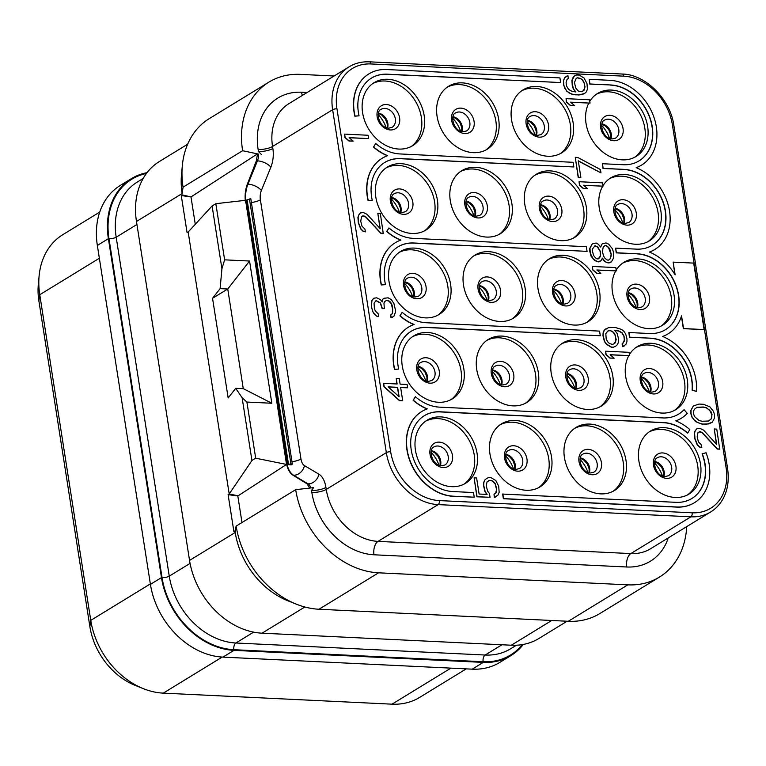<?xml version="1.0" encoding="UTF-8"?>
<svg xmlns="http://www.w3.org/2000/svg" width="766" height="766" viewBox="0 0 766 766"><rect width="100%" height="100%" fill="white"/><g stroke="black" fill="none" stroke-linecap="round" stroke-linejoin="round"><path stroke-width="1.15" d="M147.053 172.656A73.871 57.728 58.5 0 0 131.417 178.641L120.367 185.391A73.871 57.728 58.5 0 0 97.349 245.426L150.423 584.372A73.871 57.728 58.5 0 0 222.935 657.123L472.191 669.158A73.871 57.728 58.5 0 0 499.825 662.389L510.865 655.629A73.871 57.728 58.5 0 0 523.312 644.426M99.733 212.086L62.783 234.693A73.871 57.728 58.5 0 0 39.104 275.98A73.871 57.728 58.5 0 0 39.765 294.728L90.761 620.374A73.871 57.728 58.5 0 0 143.357 688.663A73.871 57.728 58.5 0 0 163.273 693.134L392 704.174A73.871 57.728 58.5 0 0 419.634 697.405L466.255 668.871M39.104 275.98L38.3 284.693A63.722 49.8 58.5 0 0 38.875 300.866L89.861 626.511A63.722 49.8 58.5 0 0 135.228 685.407L143.357 688.663M131.417 178.641A73.871 57.728 58.5 0 0 108.389 238.676L161.473 577.612A73.871 57.728 58.5 0 0 233.975 650.363L483.241 662.399A73.871 57.728 58.5 0 0 510.865 655.629M187.651 144.219L159.491 161.454A73.871 57.728 58.5 0 0 136.472 221.489L189.547 560.425A73.871 57.728 58.5 0 0 262.058 633.185L511.315 645.221A73.871 57.728 58.5 0 0 538.948 638.451L567.089 621.226M599.855 613.547A84.423 65.981 -121.5 0 1 568.276 621.283L627.814 584.851A84.423 65.981 -121.5 0 0 659.392 577.114L599.855 613.547M686.7 526.635A84.423 65.981 -121.5 0 1 659.392 577.114M136.472 221.489L182.145 193.539L183.074 187.163A84.423 65.981 -121.5 0 1 182.318 165.734L181.485 174.792A73.871 57.728 58.5 0 0 182.145 193.539L183.074 187.163L242.611 150.72L258.659 154.119A10.552 5.812 92.8 0 1 257.443 160.841L256.371 160.793L247.38 184.099C245.206 189.939 244.603 196.173 245.56 202.808L245.177 200.347L215.84 203.689L212.096 205.977L188.168 232.021L229.197 493.993L228.105 494.625L233.927 531.786L234.999 531.077L235.219 532.475A73.871 57.728 58.5 0 0 287.815 600.764L296.26 604.135A84.423 65.981 -121.5 0 0 319.02 609.248L568.276 621.283M319.02 609.248L378.557 572.815L627.814 584.851M190.993 196.919L182.365 194.937L181.274 195.56L190.993 196.919L195.282 224.285M188.168 232.021L187.096 232.72L181.274 195.56M241.989 522.536L237.824 495.985L228.105 494.625M307.128 92.504L301.555 92.236A63.319 49.484 58.5 0 0 258.132 149.494A10.552 3.093 171.1 0 0 272.543 146.488L272.859 148.48A21.103 11.624 92.8 0 1 270.867 167.179A10.552 4.74 -157.8 0 0 257.443 160.841L247.964 184.127A21.103 11.624 -87.2 0 0 245.972 202.827L286.532 464.445L237.824 495.985M286.149 461.994C287.25 468.533 289.519 472.928 292.957 475.188L306.946 483.777L309.837 488.143M286.532 464.445L255.691 458.202L251.947 460.49L229.197 493.993L238.121 495.803M215.84 203.689L224.63 259.837L249.553 261.034L271.825 403.261L246.901 402.054L255.691 458.202M191.289 196.738L257.491 153.861L256.371 160.793M224.63 259.837L221.929 268.77L220.11 288.629L212.546 298.28L228.163 397.966L235.717 388.324L242.113 397.698L251.947 460.49M212.096 205.977L221.929 268.77M249.553 261.034L227.761 289.002L220.11 288.629M271.825 403.261L243.377 388.688L235.717 388.324M243.262 388.688L227.761 289.002M246.901 402.054L242.113 397.698M212.546 298.28L227.665 289.031M258.659 154.119L257.491 153.861M182.318 165.734A84.423 65.981 -121.5 0 1 209.386 118.548L268.923 82.115A84.423 65.981 -121.5 0 1 300.502 74.379L334.1 75.997M242.611 150.72A84.423 65.981 -121.5 0 1 268.923 82.115M258.132 149.494L258.448 151.496L261.426 154.531M675.172 497.469A36.94 28.869 -121.5 0 1 641.152 469.577A36.94 28.869 -121.5 0 1 650.43 431.067A36.94 28.869 -121.5 0 1 664.246 427.687A36.94 28.869 -121.5 0 1 698.257 455.579A36.94 28.869 -121.5 0 1 688.988 494.08A36.94 28.869 -121.5 0 1 675.172 497.469M547.814 156.254A36.94 28.869 -121.5 0 1 513.804 128.362A36.94 28.869 -121.5 0 1 523.073 89.861A36.94 28.869 -121.5 0 1 536.889 86.481A36.94 28.869 -121.5 0 1 570.909 114.373A36.94 28.869 -121.5 0 1 561.631 152.874A36.94 28.869 -121.5 0 1 547.814 156.254M561.038 240.658A36.94 28.869 -121.5 0 1 527.018 212.766A36.94 28.869 -121.5 0 1 536.296 174.265A36.94 28.869 -121.5 0 1 550.103 170.875A36.94 28.869 -121.5 0 1 584.123 198.777A36.94 28.869 -121.5 0 1 574.854 237.278A36.94 28.869 -121.5 0 1 561.038 240.658M574.251 325.062A36.94 28.869 -121.5 0 1 540.231 297.17A36.94 28.869 -121.5 0 1 549.509 258.669A36.94 28.869 -121.5 0 1 563.326 255.279A36.94 28.869 -121.5 0 1 597.346 283.171A36.94 28.869 -121.5 0 1 588.068 321.682A36.94 28.869 -121.5 0 1 574.251 325.062M587.465 409.465A36.94 28.869 -121.5 0 1 553.454 381.573A36.94 28.869 -121.5 0 1 562.723 343.072A36.94 28.869 -121.5 0 1 576.539 339.683A36.94 28.869 -121.5 0 1 610.559 367.575A36.94 28.869 -121.5 0 1 601.281 406.085A36.94 28.869 -121.5 0 1 587.465 409.465M600.688 493.869A36.94 28.869 -121.5 0 1 566.668 465.977A36.94 28.869 -121.5 0 1 575.946 427.476A36.94 28.869 -121.5 0 1 589.763 424.086A36.94 28.869 -121.5 0 1 623.773 451.978A36.94 28.869 -121.5 0 1 614.504 490.479A36.94 28.869 -121.5 0 1 600.688 493.869M473.331 152.664A36.94 28.869 -121.5 0 1 439.311 124.772A36.94 28.869 -121.5 0 1 448.589 86.271A36.94 28.869 -121.5 0 1 462.405 82.881A36.94 28.869 -121.5 0 1 496.425 110.773A36.94 28.869 -121.5 0 1 487.147 149.274A36.94 28.869 -121.5 0 1 473.331 152.664M486.554 237.067A36.94 28.869 -121.5 0 1 452.534 209.175A36.94 28.869 -121.5 0 1 461.802 170.665A36.94 28.869 -121.5 0 1 475.619 167.285A36.94 28.869 -121.5 0 1 509.639 195.177A36.94 28.869 -121.5 0 1 500.37 233.678A36.94 28.869 -121.5 0 1 486.554 237.067M499.767 321.471A36.94 28.869 -121.5 0 1 465.747 293.579A36.94 28.869 -121.5 0 1 475.025 255.068A36.94 28.869 -121.5 0 1 488.842 251.688A36.94 28.869 -121.5 0 1 522.862 279.58A36.94 28.869 -121.5 0 1 513.584 318.082A36.94 28.869 -121.5 0 1 499.767 321.471M512.981 405.875A36.94 28.869 -121.5 0 1 478.97 377.973A36.94 28.869 -121.5 0 1 488.239 339.472A36.94 28.869 -121.5 0 1 502.056 336.092A36.94 28.869 -121.5 0 1 536.076 363.984A36.94 28.869 -121.5 0 1 526.797 402.485A36.94 28.869 -121.5 0 1 512.981 405.875M526.204 490.269A36.94 28.869 -121.5 0 1 492.184 462.377A36.94 28.869 -121.5 0 1 501.462 423.876A36.94 28.869 -121.5 0 1 515.279 420.486A36.94 28.869 -121.5 0 1 549.289 448.388A36.94 28.869 -121.5 0 1 540.02 486.889A36.94 28.869 -121.5 0 1 526.204 490.269M398.847 149.064A36.94 28.869 -121.5 0 1 364.827 121.172A36.94 28.869 -121.5 0 1 374.105 82.671A36.94 28.869 -121.5 0 1 387.922 79.281A36.94 28.869 -121.5 0 1 421.942 107.173A36.94 28.869 -121.5 0 1 412.663 145.684A36.94 28.869 -121.5 0 1 398.847 149.064M412.07 233.467A36.94 28.869 -121.5 0 1 378.05 205.575A36.94 28.869 -121.5 0 1 387.318 167.074A36.94 28.869 -121.5 0 1 401.135 163.685A36.94 28.869 -121.5 0 1 435.155 191.577A36.94 28.869 -121.5 0 1 425.877 230.078A36.94 28.869 -121.5 0 1 412.07 233.467M425.283 317.871A36.94 28.869 -121.5 0 1 391.263 289.979A36.94 28.869 -121.5 0 1 400.541 251.478A36.94 28.869 -121.5 0 1 414.358 248.088A36.94 28.869 -121.5 0 1 448.378 275.98A36.94 28.869 -121.5 0 1 439.1 314.481A36.94 28.869 -121.5 0 1 425.283 317.871M438.497 402.274A36.94 28.869 -121.5 0 1 404.486 374.382A36.94 28.869 -121.5 0 1 413.755 335.881A36.94 28.869 -121.5 0 1 427.572 332.492A36.94 28.869 -121.5 0 1 461.592 360.384A36.94 28.869 -121.5 0 1 452.313 398.885A36.94 28.869 -121.5 0 1 438.497 402.274M451.72 486.678A36.94 28.869 -121.5 0 1 417.7 458.786A36.94 28.869 -121.5 0 1 426.978 420.275A36.94 28.869 -121.5 0 1 440.785 416.895A36.94 28.869 -121.5 0 1 474.805 444.787A36.94 28.869 -121.5 0 1 465.536 483.289A36.94 28.869 -121.5 0 1 451.72 486.678M344.623 134.117L344.949 137.554L348.97 141.049L353.145 141.126L349.133 137.641L368.599 138.579L368.082 135.256L344.623 134.117L345.14 137.449L349.152 140.934L353.145 141.126M349.286 137.765L368.599 138.579M362.711 215.916L365.842 217.161L380.75 233.276L383.239 233.391L380.309 213.341L377.81 213.226L380.242 228.728L367.086 214.356L363.333 212.527L360.432 212.929L358.775 215.054L358.124 217.218L358.498 222.734L360.949 228.9L363.295 231.208L365.372 231.859L364.942 229.091L362.012 226.2L360.729 221.192L361.533 216.835L363.86 215.849L366.024 217.046L380.932 233.161L383.431 233.285M377.81 213.226L379.993 228.459M360.432 212.929L358.593 215.169L357.942 217.333L358.306 222.849L360.757 229.015L363.103 231.322L365.372 231.859M384.695 301.507L386.332 300.598L388.333 300.693L391.263 303.585L392.719 309.703L392.508 313.418L390.583 315.094L391.024 317.861L393.944 316.234L395.333 312.451L395.486 310.259L393.944 303.595L391.34 299.621L388.084 297.811L383.996 298.29L382.665 299.324L382.157 301.766M382.665 299.324L382.291 301.928L380.443 299.64L376.69 297.811L373.789 298.223L371.95 300.454L371.405 306.477L372.688 311.484L374.028 313.744L376.374 316.061L378.643 316.597L378.213 313.821L375.283 310.939L374.344 308.143L374.067 303.183L376.125 300.531L380.472 302.943L382.33 308.526L384.331 308.621L383.957 303.106L384.704 301.498L386.524 300.483L389.607 301.182L391.445 303.47L392.384 306.266L392.508 313.418M375.982 300.645L380.281 303.058L382.148 308.641L384.331 308.621M392.326 313.533L391.512 314.567M383.642 383.345L383.977 386.782L399.536 400.723L402.715 400.752L400.637 387.462L407.627 387.797L407.11 384.475L400.12 384.139L399.249 378.595L396.252 378.452L397.123 383.996L383.642 383.345L384.168 386.667L399.728 400.608L402.715 400.752M400.656 387.586L407.627 387.797M396.252 378.452L396.912 383.986M488.325 480.828L490.661 480.426L492.241 481.048L495.171 483.94L496.54 489.503L495.65 493.294M494.013 494.204L494.348 497.641L498.092 494.951L499.154 492.251L498.704 486.18L495.832 480.55L490.91 477.563L488.919 477.467L486.592 478.453L484.859 480.014L483.796 482.714L483.729 485.462L485.175 491.571L487.109 494.415L479.123 494.032L476.605 477.974L474.116 477.85L477.065 496.684L490.039 497.306L489.436 493.428L487.588 491.14L486.219 485.577L487.109 481.776L489.847 480.263L492.433 480.933L495.363 483.825L496.722 489.388L496.569 491.58L495.832 493.189L494.013 494.204L494.53 497.527L496.358 496.512M486.592 478.453L484.667 480.129L483.605 482.829L483.538 485.577L484.993 491.686L486.841 494.405M474.116 477.85L476.873 496.799L490.039 497.306M566.064 98.642L566.4 102.079L570.411 105.574L574.596 105.651L570.584 102.165L590.05 103.104L589.523 99.781L566.064 98.642L566.591 101.964L570.603 105.459L574.596 105.651M570.727 102.29L590.05 103.104M589.772 101.342A36.94 28.869 -121.5 0 1 597.557 93.462A36.94 28.869 -121.5 0 1 611.373 90.072A36.94 28.869 -121.5 0 1 645.393 117.964A36.94 28.869 -121.5 0 1 636.115 156.465A36.94 28.869 -121.5 0 1 622.298 159.855A36.94 28.869 -121.5 0 1 591.85 139.431A36.94 28.869 -121.5 0 1 588.767 103.161M573.217 88.674L575.917 91.977L571.838 91.231L568.583 89.421L566.572 86.031L566.045 82.709L567.022 79.453L568.353 78.419L567.912 75.652L564.58 77.816L563.517 80.507L563.795 85.466L566.658 91.106L571.589 94.094L578.665 94.984L584.582 93.49L586.316 91.93L587.378 89.229L587.015 83.714L584.152 78.084L579.22 75.097L576.721 74.972L574.213 76.073L572.978 77.663L571.915 80.363L572.279 85.878L573.217 88.674L575.639 91.958M579.077 181.714L579.412 185.152L583.424 188.647L587.599 188.723L583.587 185.238L603.053 186.176L602.536 182.854L579.077 181.714L579.594 185.046L583.606 188.532L587.599 188.723M583.74 185.362L603.053 186.176M602.986 185.745A36.94 28.869 -121.5 0 1 610.78 177.865A36.94 28.869 -121.5 0 1 624.596 174.476A36.94 28.869 -121.5 0 1 658.607 202.368A36.94 28.869 -121.5 0 1 649.338 240.869A36.94 28.869 -121.5 0 1 635.521 244.258A36.94 28.869 -121.5 0 1 604.623 223.059A36.94 28.869 -121.5 0 1 602.67 186.282M575.256 157.346L578.196 177.406L580.877 177.406L578.273 160.793L600.975 172.886L600.458 169.564L577.755 157.47L575.256 157.346L578.378 177.291L580.877 177.406M578.311 161.032L600.975 172.886M592.348 266.453L592.673 269.891L596.695 273.385L600.87 273.462L596.858 269.967L616.324 270.905L615.807 267.583L592.348 266.453L592.865 269.776L596.877 273.27L600.87 273.462M597.011 270.101L616.324 270.905M616.209 270.149A36.94 28.869 -121.5 0 1 623.993 262.269A36.94 28.869 -121.5 0 1 637.81 258.879A36.94 28.869 -121.5 0 1 671.83 286.771A36.94 28.869 -121.5 0 1 662.552 325.272A36.94 28.869 -121.5 0 1 648.735 328.662A36.94 28.869 -121.5 0 1 617.951 307.664A36.94 28.869 -121.5 0 1 615.711 271.001M602.354 258.429L604.767 261.685L608.932 262.977L611.44 261.876L613.748 257.596L613.288 251.526L612.36 248.73L608.664 244.153L606.002 242.927L602.181 243.847L600.707 247.073L598.275 244.201L596.101 243.004L592.281 243.914L589.983 248.203L590.26 253.163L593.123 258.793L597.557 261.761L600.87 260.823L602.44 258.152L604.958 261.57L607.62 262.795L611.44 261.876M602.181 243.847L600.601 246.901M592.281 243.914L589.791 248.318L589.724 251.056L591.007 256.074L594.694 260.641L598.868 261.943L600.87 260.823M605.609 351.192L605.944 354.629L609.966 358.115L614.14 358.191L610.129 354.706L629.595 355.644L629.077 352.322L605.609 351.192L606.136 354.514L610.148 358L614.14 358.191M610.282 354.83L629.595 355.644M629.422 354.553A36.94 28.869 -121.5 0 1 637.207 346.672A36.94 28.869 -121.5 0 1 651.023 343.283A36.94 28.869 -121.5 0 1 685.043 371.175A36.94 28.869 -121.5 0 1 675.765 409.676A36.94 28.869 -121.5 0 1 661.958 413.065A36.94 28.869 -121.5 0 1 631.28 392.259A36.94 28.869 -121.5 0 1 628.752 355.73M614.801 330.318L618.602 331.056L621.858 332.856L623.878 336.255L624.395 339.577L623.419 342.823L622.097 343.867L622.528 346.634L625.86 344.47L626.923 341.77L626.99 339.032L625.717 334.024L623.783 331.18L621.523 329.418L615.27 327.475L608.376 327.685L604.317 330.242L603.254 332.932L603.187 335.68L604.556 341.243L606.481 344.087L611.412 347.075L613.403 347.17L615.73 346.184L617.463 344.614L618.526 341.923L618.593 339.175L617.224 333.612L614.705 330.194L618.794 330.941L622.049 332.741L624.06 336.14L624.347 341.1L622.279 343.752L622.72 346.519L624.127 346.041M606.05 328.671L604.125 330.357L603.062 333.047L602.995 335.795L604.364 341.358L606.299 344.202L611.22 347.19L613.221 347.285L615.73 346.184M699.167 431.679L702.298 432.934L717.206 449.039L719.705 449.163L716.765 429.104L714.266 428.989L716.698 444.491L703.552 430.119L699.798 428.29L696.888 428.701L695.241 430.818L694.59 432.981L694.953 438.497L697.405 444.663L699.751 446.971L701.828 447.622L701.397 444.855L698.468 441.963L697.184 436.955L697.989 432.599L700.316 431.612L702.489 432.819L717.388 448.924L719.887 449.048M714.266 428.989L716.449 444.223M696.888 428.701L695.049 430.932L694.398 433.096L694.762 438.612L697.213 444.778L699.559 447.085L701.828 447.622M693.326 405.99L690.846 410.394L690.865 413.688L691.88 417.039L695.576 421.616L701.905 424.115L708.809 423.904L712.227 422.296L714.534 418.006L714.506 414.712L713.491 411.361L709.804 406.784L703.466 404.285L698.975 404.065L693.326 405.99L691.028 410.279L691.047 413.573L692.071 416.924L694.006 419.768L697.931 422.698L702.096 424L706.587 424.22L712.227 422.296M368.877 73.909A47.138 36.835 58.5 0 0 368.781 73.967A47.138 36.835 58.5 0 0 354.85 116.164L359.062 115.838A42.216 32.986 -121.5 0 1 371.539 78.055A42.216 32.986 -121.5 0 1 387.328 74.187L560.635 82.556L559.908 77.902L386.6 69.534A47.138 36.835 58.5 0 0 368.963 73.852A47.138 36.835 58.5 0 0 355.031 116.049L359.062 115.838M560.635 82.556L387.136 74.302A42.216 32.986 58.5 0 0 371.443 78.113M589.236 79.319L589.772 84.088L610.78 84.978A42.216 32.986 -121.5 0 1 649.664 116.853A42.216 32.986 -121.5 0 1 639.064 160.86A42.216 32.986 -121.5 0 1 623.265 164.728L602.449 163.723L603.177 168.376L624.003 169.382A42.216 32.986 -121.5 0 1 662.877 201.257A42.216 32.986 -121.5 0 1 652.278 245.254A42.216 32.986 -121.5 0 1 636.489 249.132L615.663 248.127L616.391 252.77L637.216 253.776A42.216 32.986 -121.5 0 1 676.091 285.661A42.216 32.986 -121.5 0 1 665.491 329.658A42.216 32.986 -121.5 0 1 649.702 333.526L628.886 332.521L629.614 337.174L650.43 338.179A42.216 32.986 -121.5 0 1 692.282 390.018L696.438 391.416A47.138 36.835 58.5 0 0 662.6 336.465A47.138 36.835 58.5 0 0 668.067 333.861A47.138 36.835 58.5 0 0 681.558 315.812L683.559 328.566L704.088 329.562L693.68 263.102L673.151 262.116L675.152 274.87A47.138 36.835 58.5 0 0 649.386 252.062A47.138 36.835 58.5 0 0 654.844 249.457A47.138 36.835 58.5 0 0 668.833 207.5A47.138 36.835 58.5 0 0 636.173 167.658A47.138 36.835 58.5 0 0 641.63 165.054A47.138 36.835 58.5 0 0 653.465 115.915A47.138 36.835 58.5 0 0 610.052 80.325L589.236 79.319L589.964 83.973L610.78 84.978M638.968 160.917A42.216 32.986 58.5 0 0 649.444 116.901A42.216 32.986 58.5 0 0 610.598 85.093M602.449 163.723L602.995 168.491L624.003 169.382M652.182 245.311A42.216 32.986 58.5 0 0 662.667 201.305A42.216 32.986 58.5 0 0 623.811 169.497M615.663 248.127L616.209 252.885L637.216 253.776M665.395 329.715A42.216 32.986 58.5 0 0 675.88 285.708A42.216 32.986 58.5 0 0 637.025 253.891M628.886 332.521L629.422 337.289L650.43 338.179M696.438 391.416L692.1 390.133A42.216 32.986 58.5 0 0 650.248 338.294M662.667 336.485A47.138 36.835 58.5 0 0 667.875 333.976A47.138 36.835 58.5 0 0 667.971 333.919M681.424 316.243L683.368 328.681L704.088 329.562M673.151 262.116L674.875 274.41M649.444 252.081A47.138 36.835 58.5 0 0 654.662 249.572A47.138 36.835 58.5 0 0 654.758 249.515M636.23 167.677A47.138 36.835 58.5 0 0 641.439 165.169A47.138 36.835 58.5 0 0 641.535 165.111M384.666 162.516A42.216 32.986 58.5 0 1 400.359 158.706L573.849 166.959L573.121 162.306L399.814 153.937A42.216 32.986 -121.5 0 1 375.733 143.51L373.463 147.062A47.138 36.835 58.5 0 0 387.395 155.747M382.09 158.313A47.138 36.835 58.5 0 0 381.995 158.371A47.138 36.835 58.5 0 0 368.063 200.568L372.276 200.242A42.216 32.986 -121.5 0 1 384.752 162.459A42.216 32.986 -121.5 0 1 400.541 158.591L573.849 166.959M397.88 246.92A42.216 32.986 58.5 0 1 413.573 243.109L587.072 251.363L586.344 246.709L413.037 238.341A42.216 32.986 -121.5 0 1 388.956 227.914L386.686 231.466A47.138 36.835 58.5 0 0 400.618 240.151M395.304 242.717A47.138 36.835 58.5 0 0 395.218 242.774A47.138 36.835 58.5 0 0 381.276 284.971L385.499 284.646A42.216 32.986 -121.5 0 1 397.975 246.863A42.216 32.986 -121.5 0 1 413.764 242.994L587.072 251.363M411.093 331.324A42.216 32.986 58.5 0 1 426.796 327.503L600.285 335.757L599.558 331.113L426.25 322.745A42.216 32.986 -121.5 0 1 402.169 312.317L399.9 315.87A47.138 36.835 58.5 0 0 413.832 324.554M408.527 327.12A47.138 36.835 58.5 0 0 408.431 327.178A47.138 36.835 58.5 0 0 394.5 369.375L398.713 369.049A42.216 32.986 -121.5 0 1 411.189 331.266A42.216 32.986 -121.5 0 1 426.978 327.388L600.285 335.757M678.619 414.119A42.216 32.986 58.5 0 0 683.894 409.81L684.076 409.695A42.216 32.986 -121.5 0 1 678.714 414.061A42.216 32.986 -121.5 0 1 662.925 417.93L439.464 407.139A42.216 32.986 -121.5 0 1 415.383 396.721L413.123 400.273A47.138 36.835 58.5 0 0 427.045 408.958M421.74 411.524A47.138 36.835 58.5 0 0 421.645 411.581A47.138 36.835 58.5 0 0 409.81 460.72A47.138 36.835 58.5 0 0 453.223 496.311L474.231 497.201L473.503 492.548L452.687 491.542A42.216 32.986 -121.5 0 1 413.803 459.667A42.216 32.986 -121.5 0 1 424.402 415.66A42.216 32.986 -121.5 0 1 440.191 411.792L663.653 422.583A42.216 32.986 -121.5 0 1 687.734 433.01L689.812 429.573A47.138 36.835 58.5 0 0 675.823 420.869A47.138 36.835 58.5 0 0 681.28 418.265A47.138 36.835 58.5 0 0 687.274 413.391L684.076 409.695M687.734 433.01L687.542 433.125A42.216 32.986 58.5 0 0 663.461 422.698L440.01 411.907A42.216 32.986 58.5 0 0 424.316 415.718M675.88 420.888A47.138 36.835 58.5 0 0 681.098 418.38A47.138 36.835 58.5 0 0 681.185 418.322M691.832 498.522A42.216 32.986 58.5 0 0 702.077 453.893L702.269 453.778A42.216 32.986 -121.5 0 1 691.928 498.465A42.216 32.986 -121.5 0 1 676.139 502.333L502.64 494.08L503.367 498.733L676.675 507.102A47.138 36.835 58.5 0 0 694.312 502.783A47.138 36.835 58.5 0 0 694.408 502.726M378.557 572.815A84.423 65.981 -121.5 0 1 295.686 489.675L313.591 487.636L311.523 490.432L311.829 492.423A63.319 49.484 58.5 0 0 373.98 554.785L626.76 566.993A63.319 49.484 58.5 0 0 668.268 537.914M234.999 531.077L236.148 526.108L295.686 489.675M291.128 464.885L287.652 464.579L290.917 463.803L292.363 464.1L291.128 464.885M292.363 464.1L250.808 198.777L246.25 200.175A21.084 11.614 -87.2 0 0 246.556 202.846L287.145 462.032A21.084 11.614 -87.2 0 0 287.652 464.579M296.26 604.135A84.423 65.981 -121.5 0 1 236.148 526.098L235.219 532.475L189.547 560.425M649.051 431.976A36.94 28.869 -121.5 0 1 661.431 429.4A36.94 28.869 58.5 0 1 695.078 456.325A36.94 28.869 58.5 0 1 687.552 494.884M596.187 94.371A36.94 28.869 -121.5 0 1 608.568 91.796A36.94 28.869 58.5 0 1 642.214 118.711A36.94 28.869 58.5 0 1 634.679 157.279M609.401 178.775A36.94 28.869 -121.5 0 1 621.781 176.199A36.94 28.869 58.5 0 1 655.428 203.114A36.94 28.869 58.5 0 1 647.902 241.683M622.624 263.178A36.94 28.869 -121.5 0 1 635.004 260.593A36.94 28.869 58.5 0 1 668.641 287.518A36.94 28.869 58.5 0 1 661.115 326.086M635.837 347.582A36.94 28.869 -121.5 0 1 648.218 344.997A36.94 28.869 58.5 0 1 681.864 371.922A36.94 28.869 58.5 0 1 674.339 410.49M521.703 90.771A36.94 28.869 -121.5 0 1 534.084 88.195A36.94 28.869 58.5 0 1 567.721 115.111A36.94 28.869 58.5 0 1 560.195 153.679M534.917 175.175A36.94 28.869 -121.5 0 1 547.297 172.599A36.94 28.869 58.5 0 1 580.944 199.514A36.94 28.869 58.5 0 1 573.418 238.082M548.14 259.578A36.94 28.869 -121.5 0 1 560.52 257.003A36.94 28.869 58.5 0 1 594.157 283.918A36.94 28.869 58.5 0 1 586.632 322.486M561.354 343.982A36.94 28.869 -121.5 0 1 573.734 341.406A36.94 28.869 58.5 0 1 607.381 368.322A36.94 28.869 58.5 0 1 599.845 406.89M574.567 428.385A36.94 28.869 -121.5 0 1 586.947 425.81A36.94 28.869 58.5 0 1 620.594 452.725A36.94 28.869 58.5 0 1 613.068 491.293M447.22 87.18A36.94 28.869 -121.5 0 1 459.6 84.595A36.94 28.869 58.5 0 1 493.237 111.52A36.94 28.869 58.5 0 1 485.711 150.088M460.433 171.584A36.94 28.869 -121.5 0 1 472.814 168.999A36.94 28.869 58.5 0 1 506.46 195.924A36.94 28.869 58.5 0 1 498.934 234.482M473.647 255.978A36.94 28.869 -121.5 0 1 486.037 253.402A36.94 28.869 58.5 0 1 519.674 280.327A36.94 28.869 58.5 0 1 512.148 318.886M486.87 340.382A36.94 28.869 -121.5 0 1 499.25 337.806A36.94 28.869 58.5 0 1 532.887 364.731A36.94 28.869 58.5 0 1 525.361 403.289M500.083 424.785A36.94 28.869 -121.5 0 1 512.464 422.21A36.94 28.869 58.5 0 1 546.11 449.125A36.94 28.869 58.5 0 1 538.584 487.693M372.736 83.58A36.94 28.869 -121.5 0 1 385.116 81.004A36.94 28.869 58.5 0 1 418.753 107.92A36.94 28.869 58.5 0 1 411.227 146.488M385.949 167.984A36.94 28.869 -121.5 0 1 398.33 165.408A36.94 28.869 58.5 0 1 431.976 192.323A36.94 28.869 58.5 0 1 424.45 230.892M399.163 252.387A36.94 28.869 -121.5 0 1 411.543 249.812A36.94 28.869 58.5 0 1 445.19 276.727A36.94 28.869 58.5 0 1 437.664 315.295M412.386 336.791A36.94 28.869 -121.5 0 1 424.766 334.206A36.94 28.869 58.5 0 1 458.403 361.131A36.94 28.869 58.5 0 1 450.877 399.699M425.599 421.195A36.94 28.869 -121.5 0 1 437.98 418.609A36.94 28.869 58.5 0 1 471.626 445.534A36.94 28.869 58.5 0 1 464.1 484.093M391.024 317.861L392.623 317.268M390.775 314.979L391.206 317.746M376.374 316.061L378.643 316.597M374.028 313.744L376.556 315.946M372.688 311.484L374.22 313.629M371.577 307.578L372.87 311.369M371.405 306.477L371.769 307.472M371.299 302.618L371.587 306.362M371.95 300.454L371.481 302.503M373.789 298.223L372.132 300.339M384.178 298.175L382.856 299.209M399.115 396.731L388.161 386.859L397.64 387.318L399.115 396.731M388.305 386.983L397.458 387.433L398.875 396.51M574.404 75.968L572.106 80.248L572.039 82.996L573.399 88.559M582.074 94.591L584.582 93.49M578.665 94.984L582.256 94.477M575.17 94.812L578.847 94.869M571.589 94.094L575.352 94.697M568.918 92.858L571.771 93.979M566.658 91.106L569.109 92.743M564.733 88.262L566.85 90.991M563.795 85.466L564.915 88.147M563.45 83.255L563.987 85.352M563.517 80.507L563.642 83.14M564.58 77.816L563.699 80.392M566.505 76.131L564.772 77.701M576.252 78.247L577.66 77.768L580.743 78.467L583.673 81.359L585.033 86.922L584.056 90.168L582.735 91.202L581.327 91.69L578.244 90.991L575.812 88.119L574.443 82.565L576.252 78.247M576.195 78.323L577.66 77.768M577.468 77.883L580.551 78.582L582.227 79.76L584.238 83.159L584.611 88.674L582.658 91.231M611.23 254.178L610.425 258.535L608.683 260.095L607.189 260.028L604.929 258.266L603.589 256.007L602.392 251.545L603.196 247.188L604.939 245.627L606.433 245.695L608.692 247.456L610.033 249.716L611.23 254.178L611.077 256.361M592.415 251.066L592.568 248.873L595.038 245.695L597.71 246.93L600.4 251.449L600.592 255.863L599.443 257.998L597.116 258.994L595.45 257.807L593.602 255.518L592.415 251.066M610.885 256.476L610.234 258.649L608.625 260.095M604.805 245.742L606.241 245.809L608.501 247.571L611.038 254.293M594.885 245.809L597.518 247.045L600.209 251.564L600.41 255.978L598.083 259.032M610.301 330.529L613.556 332.339L614.82 334.043L616.18 339.606L615.203 342.862L613.882 343.896L612.474 344.374L609.889 343.704L608.223 342.517L606.203 339.127L605.829 333.612L607.898 330.96L609.305 330.481L611.89 331.151M611.699 331.266L613.375 332.454L615.385 335.843L615.759 341.358L613.815 343.915M607.783 331.056L610.119 330.644M702.163 421.262L699.08 420.563L694.475 416.493L693.546 413.697L693.613 410.949L694.35 409.341L697.003 407.263L703.399 407.024L706.482 407.723L711.078 411.792L712.016 414.588L711.212 418.945L708.56 421.013L702.163 421.262M696.859 407.378L703.217 407.139L706.29 407.838L709.632 410.203L711.825 414.703L711.758 417.451L711.02 419.059L708.512 421.022M368.063 200.568L372.276 200.242M373.463 147.062L373.655 146.948A47.138 36.835 58.5 0 0 387.644 155.661A47.138 36.835 58.5 0 0 382.186 158.256A47.138 36.835 58.5 0 0 368.255 200.453M375.733 143.51L373.655 146.948M381.276 284.971L385.499 284.646M386.686 231.466L386.868 231.351A47.138 36.835 58.5 0 0 400.867 240.055A47.138 36.835 58.5 0 0 395.4 242.659A47.138 36.835 58.5 0 0 381.468 284.856M388.956 227.914L386.868 231.351M394.5 369.375L398.713 369.049M399.9 315.87L400.091 315.755A47.138 36.835 58.5 0 0 414.08 324.458A47.138 36.835 58.5 0 0 408.623 327.063A47.138 36.835 58.5 0 0 394.681 369.26M402.169 312.317L400.091 315.755M413.123 400.273L413.305 400.158A47.138 36.835 58.5 0 0 427.294 408.862A47.138 36.835 58.5 0 0 421.836 411.466A47.138 36.835 58.5 0 0 410.002 460.605A47.138 36.835 58.5 0 0 453.415 496.196L474.231 497.201M415.383 396.721L413.305 400.158M502.831 493.965L503.559 498.618L676.866 506.987A47.138 36.835 58.5 0 0 694.494 502.668A47.138 36.835 58.5 0 0 706.041 452.773L702.269 453.778M99.36 258.257L39.765 294.728L38.875 300.866M150.356 583.912L90.761 620.374L89.861 626.511M222.178 657.084L163.273 693.134M450.896 668.134L392 704.174M483.241 662.399L472.191 669.158M146.43 173.48A73.172 57.182 58.5 0 0 108.983 238.705A5.276 1.542 171.1 0 0 116.183 237.192L136.942 224.495M522.297 644.608A73.172 57.182 58.5 0 1 483.135 661.738L233.869 649.702A73.172 57.182 58.5 0 1 162.057 577.641L108.983 238.705M108.389 238.676L97.349 245.426M161.473 577.612L150.423 584.372M233.975 650.363L222.935 657.123M162.057 577.641A5.276 1.542 171.1 0 0 169.257 576.137A67.896 53.055 58.5 0 0 235.899 643L485.156 655.035A67.896 53.055 58.5 0 0 510.558 648.812L516.418 645.221M483.135 661.738A5.276 2.911 92.8 0 1 485.156 655.035L501.941 644.771M233.869 649.702A5.276 2.911 92.8 0 1 235.899 643L253.642 632.142M143.204 178.43L137.344 182.021A67.896 53.055 58.5 0 0 116.183 237.192L169.257 576.137L190.064 563.403M304.849 606.998L262.058 633.185M551.731 620.489L511.315 645.221M246.556 202.846A10.552 3.093 171.1 0 1 245.972 202.827L245.56 202.808M672.433 125.011A49.599 38.76 58.5 0 0 623.744 76.16L370.974 63.951A49.599 38.76 58.5 0 0 336.954 108.81L390.66 451.739A49.599 38.76 58.5 0 0 439.349 500.591L692.119 512.799A49.599 38.76 58.5 0 0 726.13 467.94L672.433 125.011A3.169 0.929 -8.9 0 1 673.879 125.557C670.413 98.852 644.962 74.197 622.212 74.034L369.442 61.826C361.839 61.519 355.051 63.185 349.076 66.834A52.768 41.24 58.5 0 0 332.635 109.72L386.332 452.639A52.768 41.24 58.5 0 0 438.123 504.612L690.903 516.82A52.768 41.24 58.5 0 0 710.647 511.975C715.817 508.806 719.963 504.382 723.094 498.704C727.738 490.087 729.232 480.004 727.576 468.476L673.879 125.557M623.744 76.16A3.169 1.743 -87.2 0 0 622.212 74.034M439.349 500.591A3.169 1.743 92.8 0 1 438.123 504.612L378.04 541.38L630.82 553.588L690.903 516.82A3.169 1.743 92.8 0 0 692.119 512.799M726.13 467.94A3.169 0.929 -8.9 0 1 727.576 468.476M626.76 566.993A10.552 5.812 92.8 0 1 630.82 553.588A52.768 41.24 58.5 0 0 650.554 548.753L710.647 511.975M311.829 492.423A10.552 3.093 171.1 0 0 326.249 489.417A52.768 41.24 58.5 0 0 378.04 541.38A10.552 5.812 92.8 0 0 373.98 554.785M311.523 490.432A10.552 3.093 171.1 0 0 325.933 487.425L326.249 489.417L386.332 452.639A3.169 0.929 171.1 0 1 390.66 451.739M287.145 462.032A10.552 3.093 171.1 0 1 286.561 462.013A21.103 11.624 -87.2 0 0 293.55 475.217L308.028 483.834A10.552 5.812 92.8 0 1 310.919 487.942M306.946 483.777L308.028 483.834A10.552 8.455 120.8 0 0 318.943 474.221A21.103 11.624 92.8 0 1 325.933 487.425M291.99 461.726A10.552 3.093 171.1 0 0 300.971 458.997A10.552 5.812 -87.2 0 0 304.466 465.604A10.552 8.455 120.8 0 1 293.55 475.217L292.957 475.188M304.466 465.604L318.943 474.221M247.073 199.667L288.476 464.072M247.38 184.099L247.964 184.127A10.552 4.74 -157.8 0 1 261.378 190.466A10.552 5.812 -87.2 0 0 260.383 199.811L300.971 458.997M251.401 202.54A10.552 3.093 171.1 0 0 260.383 199.811M249.438 198.93L290.917 463.803M270.867 167.179L261.378 190.466M349.076 66.834L288.993 103.602A52.768 41.24 58.5 0 0 272.543 146.488L332.635 109.72A3.169 0.929 171.1 0 1 336.954 108.81M258.448 151.496A10.552 3.093 171.1 0 0 272.859 148.48M301.555 92.236A10.552 5.812 -87.2 0 0 302.407 95.396M370.974 63.951A3.169 1.743 -87.2 0 0 369.442 61.826M666.688 478.357A13.462 10.523 58.5 0 0 675.918 466.188A13.462 10.523 58.5 0 0 662.705 452.926A13.462 10.523 -121.5 0 0 653.475 465.096A13.462 10.523 -121.5 0 0 666.688 478.357M657.343 457.771A10.552 8.244 -121.5 0 1 661.288 456.804A10.552 8.244 58.5 0 1 671.006 464.77A10.552 8.244 58.5 0 1 668.364 475.772L665.108 476.548C655.591 476.711 651.397 459.916 657.343 457.771M663.873 476.385A10.552 8.244 58.5 0 0 654.758 461.486M662.418 475.925A28.141 21.994 58.5 0 0 654.499 462.99M609.545 138.32A28.141 21.994 58.5 0 0 601.626 125.385M611 138.77A10.552 8.244 58.5 0 0 601.885 123.872M604.479 120.157A10.552 8.244 -121.5 0 1 608.424 119.19A10.552 8.244 58.5 0 1 618.143 127.156A10.552 8.244 58.5 0 1 615.491 138.158L612.235 138.933C602.718 139.096 598.533 122.311 604.479 120.157M613.815 140.743A13.462 10.523 58.5 0 0 623.045 128.573A13.462 10.523 58.5 0 0 609.841 115.321A13.462 10.523 -121.5 0 0 600.611 127.491A13.462 10.523 -121.5 0 0 613.815 140.743M622.758 222.724A28.141 21.994 58.5 0 0 614.849 209.788M624.223 223.174A10.552 8.244 58.5 0 0 615.108 208.275M617.693 204.56A10.552 8.244 -121.5 0 1 621.638 203.593A10.552 8.244 58.5 0 1 631.356 211.56A10.552 8.244 58.5 0 1 628.714 222.561L625.449 223.337C615.931 223.5 611.747 206.715 617.693 204.56M627.038 225.147A13.462 10.523 58.5 0 0 636.268 212.977A13.462 10.523 58.5 0 0 623.055 199.715A13.462 10.523 -121.5 0 0 613.825 211.895A13.462 10.523 -121.5 0 0 627.038 225.147M635.981 307.128A28.141 21.994 58.5 0 0 628.063 294.192M637.436 307.578A10.552 8.244 58.5 0 0 628.321 292.679M630.906 288.964A10.552 8.244 -121.5 0 1 634.861 287.997A10.552 8.244 58.5 0 1 644.579 295.963A10.552 8.244 58.5 0 1 641.927 306.965L638.672 307.74C629.154 307.903 624.97 291.118 630.906 288.964M640.252 309.55A13.462 10.523 58.5 0 0 649.482 297.38A13.462 10.523 58.5 0 0 636.268 284.119A13.462 10.523 -121.5 0 0 627.038 296.298A13.462 10.523 -121.5 0 0 640.252 309.55M649.195 391.531A28.141 21.994 58.5 0 0 641.276 378.586M650.66 391.981A10.552 8.244 58.5 0 0 641.544 377.083M644.129 373.368A10.552 8.244 -121.5 0 1 648.074 372.4A10.552 8.244 58.5 0 1 657.793 380.367A10.552 8.244 58.5 0 1 655.141 391.369L651.885 392.144C642.368 392.307 638.183 375.522 644.129 373.368M653.475 393.954A13.462 10.523 58.5 0 0 662.695 381.784A13.462 10.523 58.5 0 0 649.491 368.523A13.462 10.523 -121.5 0 0 640.261 380.692A13.462 10.523 -121.5 0 0 653.475 393.954M535.061 134.72A28.141 21.994 58.5 0 0 527.142 121.784M536.516 135.18A10.552 8.244 58.5 0 0 527.401 120.281M529.995 116.566A10.552 8.244 -121.5 0 1 533.94 115.589A10.552 8.244 58.5 0 1 543.659 123.565A10.552 8.244 58.5 0 1 541.007 134.567L537.751 135.343C528.234 135.505 524.049 118.711 529.995 116.566M539.331 137.152A13.462 10.523 58.5 0 0 548.561 124.973A13.462 10.523 58.5 0 0 535.348 111.721A13.462 10.523 -121.5 0 0 526.127 123.891A13.462 10.523 -121.5 0 0 539.331 137.152M548.274 219.124A28.141 21.994 58.5 0 0 540.365 206.188M549.739 219.583A10.552 8.244 58.5 0 0 540.624 204.685M543.209 200.96A10.552 8.244 -121.5 0 1 547.154 199.993A10.552 8.244 58.5 0 1 556.872 207.969A10.552 8.244 58.5 0 1 554.23 218.971L550.965 219.746C541.447 219.909 537.263 203.114 543.209 200.96M552.554 221.556A13.462 10.523 58.5 0 0 561.784 209.377A13.462 10.523 58.5 0 0 548.571 196.125A13.462 10.523 -121.5 0 0 539.341 208.295A13.462 10.523 -121.5 0 0 552.554 221.556M561.497 303.528A28.141 21.994 58.5 0 0 553.579 290.592M562.953 303.978A10.552 8.244 58.5 0 0 553.837 289.088M556.422 285.364A10.552 8.244 -121.5 0 1 560.377 284.397A10.552 8.244 58.5 0 1 570.096 292.373A10.552 8.244 58.5 0 1 567.443 303.365L564.188 304.15C554.67 304.303 550.486 287.518 556.422 285.364M565.768 305.95A13.462 10.523 58.5 0 0 574.998 293.78A13.462 10.523 58.5 0 0 561.784 280.528A13.462 10.523 -121.5 0 0 552.554 292.698A13.462 10.523 -121.5 0 0 565.768 305.95M574.711 387.931A28.141 21.994 58.5 0 0 566.792 374.995M576.176 388.381A10.552 8.244 58.5 0 0 567.051 373.482M569.645 369.767A10.552 8.244 -121.5 0 1 573.59 368.8A10.552 8.244 58.5 0 1 583.309 376.767A10.552 8.244 58.5 0 1 580.657 387.768L577.401 388.544C567.884 388.707 563.699 371.922 569.645 369.767M578.981 390.354A13.462 10.523 58.5 0 0 588.211 378.184A13.462 10.523 58.5 0 0 575.007 364.932A13.462 10.523 -121.5 0 0 565.777 377.102A13.462 10.523 -121.5 0 0 578.981 390.354M587.924 472.335A28.141 21.994 58.5 0 0 580.015 459.399M589.389 472.785A10.552 8.244 58.5 0 0 580.274 457.886M582.859 454.171A10.552 8.244 -121.5 0 1 586.804 453.204A10.552 8.244 58.5 0 1 596.523 461.17A10.552 8.244 58.5 0 1 593.88 472.172L590.615 472.948C581.107 473.11 576.913 456.325 582.859 454.171M592.204 474.757A13.462 10.523 58.5 0 0 601.434 462.587A13.462 10.523 58.5 0 0 588.221 449.326A13.462 10.523 -121.5 0 0 578.991 461.505A13.462 10.523 -121.5 0 0 592.204 474.757M460.577 131.13A28.141 21.994 58.5 0 0 452.658 118.184M462.032 131.58A10.552 8.244 58.5 0 0 452.917 116.681M455.511 112.966A10.552 8.244 -121.5 0 1 459.456 111.999A10.552 8.244 58.5 0 1 469.175 119.965A10.552 8.244 58.5 0 1 466.523 130.967L463.267 131.742C453.75 131.905 449.565 115.12 455.511 112.966M464.847 133.552A13.462 10.523 58.5 0 0 474.077 121.382A13.462 10.523 58.5 0 0 460.864 108.121A13.462 10.523 -121.5 0 0 451.634 120.3A13.462 10.523 -121.5 0 0 464.847 133.552M473.79 215.524A28.141 21.994 58.5 0 0 465.872 202.588M475.255 215.983A10.552 8.244 58.5 0 0 466.14 201.085M468.725 197.369A10.552 8.244 -121.5 0 1 472.67 196.402A10.552 8.244 58.5 0 1 482.389 204.369A10.552 8.244 58.5 0 1 479.736 215.37L476.481 216.146C466.963 216.309 462.779 199.524 468.725 197.369M478.07 217.956A13.462 10.523 58.5 0 0 487.3 205.786A13.462 10.523 58.5 0 0 474.087 192.525A13.462 10.523 -121.5 0 0 464.857 204.694A13.462 10.523 -121.5 0 0 478.07 217.956M487.013 299.927A28.141 21.994 58.5 0 0 479.095 286.991M488.469 300.387A10.552 8.244 58.5 0 0 479.353 285.488M481.938 281.773A10.552 8.244 -121.5 0 1 485.893 280.806A10.552 8.244 58.5 0 1 495.612 288.772A10.552 8.244 58.5 0 1 492.959 299.774L489.704 300.55C480.186 300.712 476.002 283.918 481.938 281.773M491.284 302.359A13.462 10.523 58.5 0 0 500.514 290.18A13.462 10.523 58.5 0 0 487.3 276.928A13.462 10.523 -121.5 0 0 478.07 289.098A13.462 10.523 -121.5 0 0 491.284 302.359M500.227 384.331A28.141 21.994 58.5 0 0 492.308 371.395M501.682 384.791A10.552 8.244 58.5 0 0 492.567 369.892M495.162 366.177A10.552 8.244 -121.5 0 1 499.106 365.2A10.552 8.244 58.5 0 1 508.825 373.176A10.552 8.244 58.5 0 1 506.173 384.178L502.917 384.953C493.4 385.116 489.215 368.322 495.162 366.177M504.497 386.763A13.462 10.523 58.5 0 0 513.727 374.584A13.462 10.523 58.5 0 0 500.524 361.332A13.462 10.523 -121.5 0 0 491.293 373.502A13.462 10.523 -121.5 0 0 504.497 386.763M513.44 468.735A28.141 21.994 58.5 0 0 505.531 455.799M514.905 469.194A10.552 8.244 58.5 0 0 505.79 454.295M508.375 450.571A10.552 8.244 -121.5 0 1 512.32 449.604A10.552 8.244 58.5 0 1 522.039 457.58A10.552 8.244 58.5 0 1 519.396 468.581L516.131 469.357C506.613 469.52 502.429 452.725 508.375 450.571M517.72 471.167A13.462 10.523 58.5 0 0 526.951 458.987A13.462 10.523 58.5 0 0 513.737 445.735A13.462 10.523 -121.5 0 0 504.507 457.905A13.462 10.523 -121.5 0 0 517.72 471.167M386.093 127.529A28.141 21.994 58.5 0 0 378.174 114.594M387.548 127.979A10.552 8.244 58.5 0 0 378.433 113.09M381.018 109.366A10.552 8.244 -121.5 0 1 384.972 108.399A10.552 8.244 58.5 0 1 394.691 116.365A10.552 8.244 58.5 0 1 392.039 127.367L388.783 128.152C379.266 128.305 375.081 111.52 381.018 109.366M390.363 129.952A13.462 10.523 58.5 0 0 399.593 117.782A13.462 10.523 58.5 0 0 386.38 104.53A13.462 10.523 -121.5 0 0 377.15 116.7A13.462 10.523 -121.5 0 0 390.363 129.952M399.306 211.933A28.141 21.994 58.5 0 0 391.388 198.997M400.771 212.383A10.552 8.244 58.5 0 0 391.656 197.484M394.241 193.769A10.552 8.244 -121.5 0 1 398.186 192.802A10.552 8.244 58.5 0 1 407.905 200.769A10.552 8.244 58.5 0 1 405.252 211.77L401.997 212.546C392.479 212.709 388.295 195.924 394.241 193.769M403.586 214.356A13.462 10.523 58.5 0 0 412.817 202.186A13.462 10.523 58.5 0 0 399.603 188.924A13.462 10.523 -121.5 0 0 390.373 201.104A13.462 10.523 -121.5 0 0 403.586 214.356M412.529 296.337A28.141 21.994 58.5 0 0 404.611 283.401M413.985 296.787A10.552 8.244 58.5 0 0 404.869 281.888M407.455 278.173A10.552 8.244 -121.5 0 1 411.399 277.206A10.552 8.244 58.5 0 1 421.128 285.172A10.552 8.244 58.5 0 1 418.475 296.174L415.22 296.949C405.702 297.112 401.508 280.327 407.455 278.173M416.8 298.759A13.462 10.523 58.5 0 0 426.03 286.589A13.462 10.523 58.5 0 0 412.817 273.328A13.462 10.523 -121.5 0 0 403.586 285.507A13.462 10.523 -121.5 0 0 416.8 298.759M425.743 380.74A28.141 21.994 58.5 0 0 417.824 367.795M427.198 381.19A10.552 8.244 58.5 0 0 418.083 366.292M420.678 362.577A10.552 8.244 -121.5 0 1 424.623 361.609A10.552 8.244 58.5 0 1 434.341 369.576A10.552 8.244 58.5 0 1 431.689 380.578L428.433 381.353C418.916 381.516 414.732 364.731 420.678 362.577M430.013 383.163A13.462 10.523 58.5 0 0 439.244 370.993A13.462 10.523 58.5 0 0 426.03 357.732A13.462 10.523 -121.5 0 0 416.809 369.911A13.462 10.523 -121.5 0 0 430.013 383.163M438.956 465.144A28.141 21.994 58.5 0 0 431.047 452.199M440.421 465.594A10.552 8.244 58.5 0 0 431.306 450.695M433.891 446.98A10.552 8.244 -121.5 0 1 437.836 446.013A10.552 8.244 58.5 0 1 447.555 453.979A10.552 8.244 58.5 0 1 444.912 464.981L441.647 465.757C432.129 465.92 427.945 449.135 433.891 446.98M443.236 467.566A13.462 10.523 58.5 0 0 452.467 455.397A13.462 10.523 58.5 0 0 439.253 442.135A13.462 10.523 -121.5 0 0 430.023 454.305A13.462 10.523 -121.5 0 0 443.236 467.566M663.538 476.308L663.615 472.411L661.728 467.423L658.138 463.507L654.671 461.821M610.674 138.694L610.741 134.806L608.855 129.808L605.274 125.892L601.808 124.207M623.888 223.097L623.964 219.21L622.078 214.212L618.488 210.296L615.021 208.611M637.111 307.501L637.178 303.614L635.292 298.616L631.711 294.699L628.244 293.014M650.324 391.905L650.391 388.017L648.505 383.019L644.924 379.103L641.458 377.418M536.19 135.094L536.257 131.206L534.371 126.208L530.79 122.292L527.324 120.607M549.404 219.497L549.481 215.61L547.594 210.612L544.004 206.696L540.537 205.01M562.627 303.901L562.694 300.013L560.808 295.015L557.227 291.099L553.761 289.414M575.841 388.305L575.908 384.417L574.021 379.419L570.44 375.503L566.974 373.818M589.054 472.708L589.131 468.821L587.244 463.823L583.654 459.906L580.188 458.221M461.707 131.503L461.774 127.616L459.887 122.617L456.306 118.701L452.84 117.016M474.92 215.907L474.987 212.019L473.11 207.021L469.52 203.105L466.054 201.42M488.143 300.31L488.21 296.413L486.324 291.425L482.743 287.509L479.277 285.814M501.357 384.704L501.424 380.817L499.537 375.819L495.956 371.903L492.49 370.217M514.57 469.108L514.647 465.221L512.76 460.222L509.17 456.306L505.704 454.621M387.223 127.903L387.29 124.015L385.403 119.017L381.822 115.101L378.356 113.416M400.436 212.306L400.503 208.419L398.617 203.421L395.036 199.505L391.57 197.82M413.65 296.71L413.726 292.823L411.84 287.825L408.249 283.908L404.793 282.223M426.873 381.114L426.94 377.226L425.053 372.228L421.472 368.312L418.006 366.627M440.086 465.517L440.163 461.63L438.276 456.632L434.686 452.716L431.22 451.03"/></g></svg>
